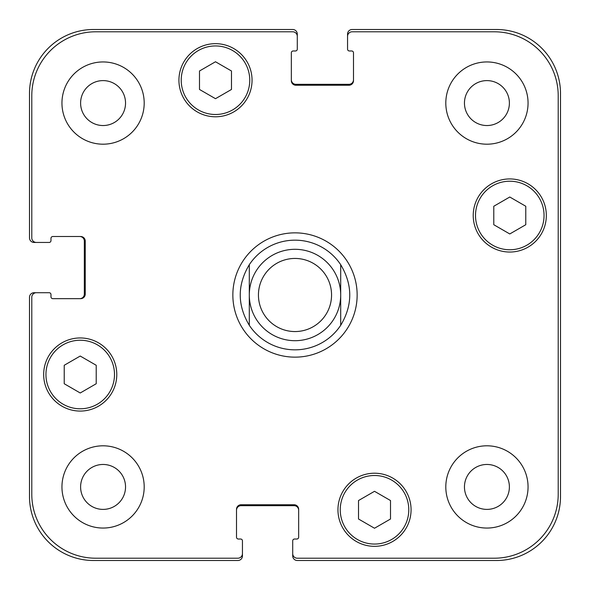 <?xml version="1.0" encoding="UTF-8"?>
<svg xmlns="http://www.w3.org/2000/svg" width="590" height="590" viewBox="0 0 590 590"><rect width="100%" height="100%" fill="white"/><g stroke="black" fill="none" stroke-linecap="round" stroke-linejoin="round"><path stroke-width="0.89" d="M295 349.833A54.833 54.833 0 0 1 249.305 325.311C237.224 305.104 237.224 284.896 249.305 264.689L249.305 325.311L249.305 264.689A54.833 54.833 0 0 1 340.695 264.689L340.695 325.311L340.695 264.689C352.776 284.896 352.776 305.104 340.695 325.311A54.833 54.833 0 0 1 295 349.833A54.833 54.833 0 0 0 340.695 325.311M340.695 264.689A54.833 54.833 0 0 0 249.305 264.689M232.851 295A62.149 62.149 0 0 1 326.071 241.177A62.149 62.149 0 0 1 326.071 348.823A62.149 62.149 0 0 1 232.851 295M295 340.695A45.696 45.696 0 0 0 334.574 272.152A45.696 45.696 0 0 0 255.426 272.152A45.696 45.696 0 0 0 295 340.695M295 331.558A36.558 36.558 0 0 0 326.661 276.725A36.558 36.558 0 0 0 263.339 276.725A36.558 36.558 0 0 0 295 331.558M390.506 519.008L374.51 528.242L358.521 519.008L358.521 500.541L374.51 491.308L390.506 500.541L390.506 519.008M96.214 383.743L80.225 392.984L64.229 383.743L64.229 365.276L80.225 356.043L96.214 365.276L96.214 383.743M231.479 89.459L215.49 98.692L199.494 89.459L199.494 70.992L215.49 61.758L231.479 70.992L231.479 89.459M525.771 224.724L509.775 233.957L493.786 224.724L493.786 206.257L509.775 197.016L525.771 206.257L525.771 224.724M114.497 374.51A34.272 34.272 0 0 0 63.086 344.833A34.272 34.272 0 0 0 63.086 404.194A34.272 34.272 0 0 0 114.497 374.51M116.783 374.51A36.558 36.558 0 0 1 61.943 406.171A36.558 36.558 0 0 1 61.943 342.856A36.558 36.558 0 0 1 116.783 374.51M408.789 509.775A34.272 34.272 0 0 0 357.378 480.098A34.272 34.272 0 0 0 357.378 539.459A34.272 34.272 0 0 0 408.789 509.775M411.068 509.775A36.558 36.558 0 0 1 356.235 541.436A36.558 36.558 0 0 1 356.235 478.114A36.558 36.558 0 0 1 411.068 509.775M544.046 215.49A34.272 34.272 0 0 0 492.643 185.806A34.272 34.272 0 0 0 492.643 245.167A34.272 34.272 0 0 0 544.046 215.49M546.333 215.49A36.558 36.558 0 0 1 491.5 247.144A36.558 36.558 0 0 1 491.5 183.829A36.558 36.558 0 0 1 546.333 215.49M249.762 80.225A34.272 34.272 0 0 0 198.351 50.541A34.272 34.272 0 0 0 198.351 109.902A34.272 34.272 0 0 0 249.762 80.225M252.048 80.225A36.558 36.558 0 0 1 197.207 111.886A36.558 36.558 0 0 1 197.207 48.564A36.558 36.558 0 0 1 252.048 80.225M558.214 95.764A63.978 63.978 0 0 0 494.236 31.786L352.119 31.786A4.573 4.573 0 0 0 347.554 36.351L347.554 49.147A1.829 1.829 0 0 0 349.376 50.976L351.662 50.976A1.829 1.829 0 0 1 353.491 52.805L353.491 80.683A4.573 4.573 0 0 1 348.926 85.248L295.915 85.248A4.573 4.573 0 0 1 291.342 80.683L291.342 52.805A1.829 1.829 0 0 1 293.171 50.976L295.457 50.976A1.829 1.829 0 0 0 297.286 49.147L297.286 36.351A4.573 4.573 0 0 0 292.714 31.786L95.764 31.786A63.978 63.978 0 0 0 31.786 95.764L31.786 237.881A4.573 4.573 0 0 0 36.351 242.446L49.147 242.446A1.829 1.829 0 0 0 50.976 240.624L50.976 238.338A1.829 1.829 0 0 1 52.805 236.509L80.683 236.509A4.573 4.573 0 0 1 85.248 241.074L85.248 294.086A4.573 4.573 0 0 1 80.683 298.658L52.805 298.658A1.829 1.829 0 0 1 50.976 296.829L50.976 294.543A1.829 1.829 0 0 0 49.147 292.714L36.351 292.714A4.573 4.573 0 0 0 31.786 297.286L31.786 494.236A63.978 63.978 0 0 0 95.764 558.214L237.881 558.214A4.573 4.573 0 0 0 242.446 553.649L242.446 540.853A1.829 1.829 0 0 0 240.624 539.024L238.338 539.024A1.829 1.829 0 0 1 236.509 537.195L236.509 509.318A4.573 4.573 0 0 1 241.074 504.752L294.086 504.752A4.573 4.573 0 0 1 298.658 509.318L298.658 537.195A1.829 1.829 0 0 1 296.829 539.024L294.543 539.024A1.829 1.829 0 0 0 292.714 540.853L292.714 553.649A4.573 4.573 0 0 0 297.286 558.214L494.236 558.214A63.978 63.978 0 0 0 558.214 494.236L558.214 95.764M144.196 103.073A41.13 41.13 0 0 1 82.511 138.687A41.13 41.13 0 0 1 82.511 67.452A41.13 41.13 0 0 1 144.196 103.073M144.196 486.927A41.13 41.13 0 0 1 82.511 522.548A41.13 41.13 0 0 1 82.511 451.313A41.13 41.13 0 0 1 144.196 486.927M528.057 486.927A41.13 41.13 0 0 1 466.366 522.548A41.13 41.13 0 0 1 466.366 451.313A41.13 41.13 0 0 1 528.057 486.927M528.057 103.073A41.13 41.13 0 0 1 466.366 138.687A41.13 41.13 0 0 1 466.366 67.452A41.13 41.13 0 0 1 528.057 103.073M80.601 103.073A22.472 22.472 0 0 0 114.305 122.528A22.472 22.472 0 0 0 114.305 83.61A22.472 22.472 0 0 0 80.601 103.073M80.601 486.927A22.472 22.472 0 0 0 114.305 506.39A22.472 22.472 0 0 0 114.305 467.472A22.472 22.472 0 0 0 80.601 486.927M464.455 486.927A22.472 22.472 0 0 0 498.159 506.39A22.472 22.472 0 0 0 498.159 467.472A22.472 22.472 0 0 0 464.455 486.927M464.455 103.073A22.472 22.472 0 0 0 498.159 122.528A22.472 22.472 0 0 0 498.159 83.61A22.472 22.472 0 0 0 464.455 103.073M291.342 79.768A4.573 4.573 0 0 0 295.915 84.333L348.926 84.333A4.573 4.573 0 0 0 353.491 79.768M347.554 36.351L347.554 34.073A4.573 4.573 0 0 1 352.119 29.5L496.522 29.5A63.978 63.978 0 0 1 560.5 93.478L560.5 496.522A63.978 63.978 0 0 1 496.522 560.5L297.286 560.5A4.573 4.573 0 0 1 292.714 555.928L292.714 553.649M298.658 510.232A4.573 4.573 0 0 0 294.086 505.667L241.074 505.667A4.573 4.573 0 0 0 236.509 510.232M242.446 553.649L242.446 555.928A4.573 4.573 0 0 1 237.881 560.5L93.478 560.5A63.978 63.978 0 0 1 29.5 496.522L29.5 297.286A4.573 4.573 0 0 1 34.073 292.714L36.351 292.714M79.768 298.658A4.573 4.573 0 0 0 84.333 294.086L84.333 241.074A4.573 4.573 0 0 0 79.768 236.509M36.351 242.446L34.073 242.446A4.573 4.573 0 0 1 29.5 237.881L29.5 93.478A63.978 63.978 0 0 1 93.478 29.5L292.714 29.5A4.573 4.573 0 0 1 297.286 34.073L297.286 36.351"/></g></svg>
